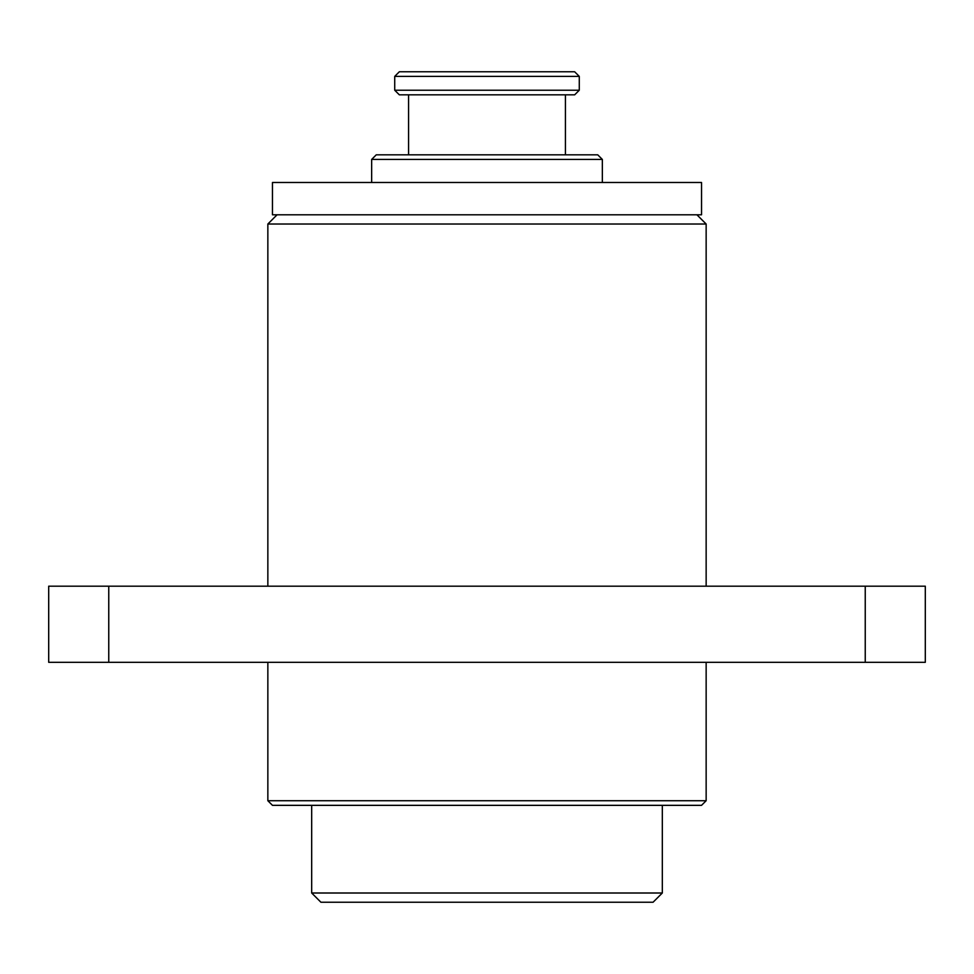 <?xml version="1.0" encoding="UTF-8"?>
<svg xmlns="http://www.w3.org/2000/svg" width="974" height="974" viewBox="0 0 974 974"><rect width="100%" height="100%" fill="white"/><g stroke="black" fill="none" stroke-linecap="round" stroke-linejoin="round"><path stroke-width="1.46" d="M701.536 182.491L272.464 182.491L272.464 214.791L701.536 214.791L701.536 182.491M706.15 800.725L701.536 805.34L272.464 805.34L267.85 800.725L706.15 800.725L706.15 662.32M696.921 214.791L706.15 224.02L267.85 224.02L267.85 586.19M653.091 902.228L320.909 902.228L311.68 893L662.32 893L653.091 902.228M371.654 159.432L376.268 154.817L597.732 154.817L602.346 159.432L371.654 159.432L371.654 182.491M394.726 76.386L399.34 71.772L574.66 71.772L579.274 76.386L394.726 76.386L394.726 90.229L579.274 90.229L574.66 94.831L399.34 94.831L394.726 90.229M579.274 76.386L579.274 90.229M408.569 94.831L408.569 154.817M565.431 94.831L565.431 154.817M602.346 159.432L602.346 182.491M311.68 805.34L311.68 893M662.32 805.34L662.32 893M108.759 586.19L865.241 586.19L865.241 662.32L108.759 662.32L108.759 586.19L48.7 586.19L48.7 662.32L108.759 662.32M865.241 662.32L925.3 662.32L925.3 586.19L865.241 586.19M706.15 224.02L706.15 586.19M277.079 214.791L267.85 224.02M267.85 662.32L267.85 800.725"/></g></svg>
